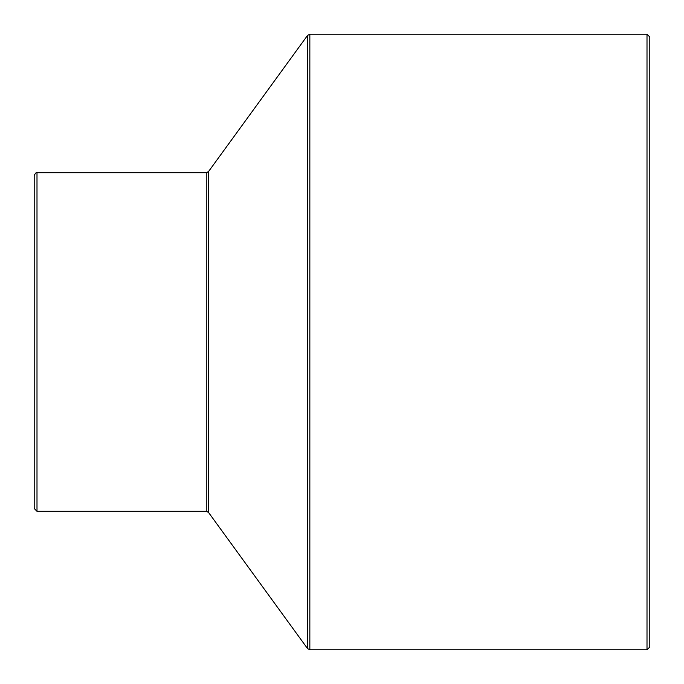 <?xml version="1.0" encoding="UTF-8"?>
<svg xmlns="http://www.w3.org/2000/svg" width="684" height="684" viewBox="0 0 684 684"><rect width="100%" height="100%" fill="white"/><g stroke="black" fill="none" stroke-linecap="round" stroke-linejoin="round"><path stroke-width="1.03" d="M34.2 175.506L34.2 508.494L36.996 511.29L36.996 172.71C36.414 172.103 35.483 173.035 34.2 175.506M206.26 511.29L208.526 512.444L208.526 171.556L206.26 172.71L206.26 511.29L36.996 511.29M208.526 512.444L307.586 648.646L309.843 649.8L309.843 34.2L307.586 35.354L307.586 648.646M647.004 649.8L647.004 34.2L649.8 36.996L649.8 647.004L647.004 649.8L309.843 649.8M649.8 596.636L649.8 87.364L649.8 596.636M206.26 172.71L36.996 172.71M208.526 171.556L307.586 35.354M647.004 34.2L309.843 34.2"/></g></svg>

